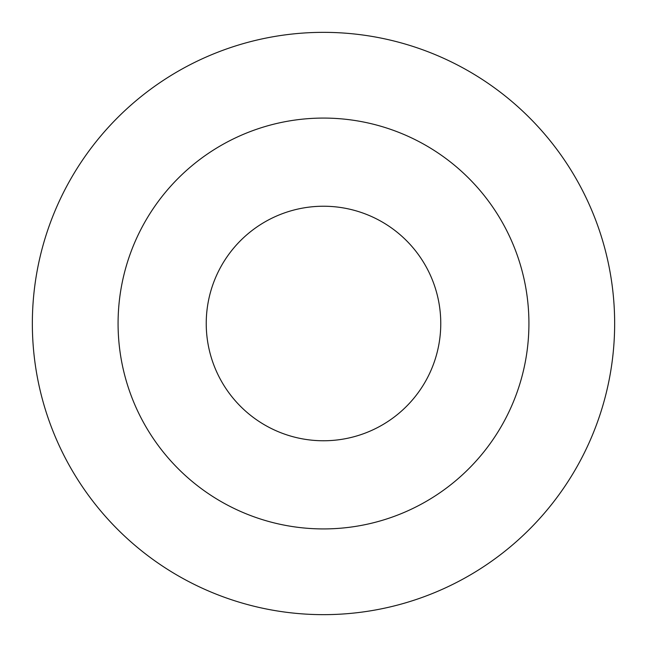 <?xml version="1.0" encoding="UTF-8"?>
<svg xmlns="http://www.w3.org/2000/svg" width="647" height="647" viewBox="0 0 647 647"><rect width="100%" height="100%" fill="white"/><g stroke="black" fill="none" stroke-linecap="round" stroke-linejoin="round"><path stroke-width="0.97" d="M323.5 206.231A117.269 117.269 0 0 1 425.055 382.134A117.269 117.269 0 0 1 221.945 382.134A117.269 117.269 0 0 1 323.5 206.231M323.5 118.078A205.422 205.422 0 0 1 501.401 426.211A205.422 205.422 0 0 1 145.599 426.211A205.422 205.422 0 0 1 323.5 118.078M323.5 32.35A291.15 291.15 0 0 1 575.644 469.075A291.15 291.15 0 0 1 71.356 469.075A291.15 291.15 0 0 1 323.5 32.35"/></g></svg>
